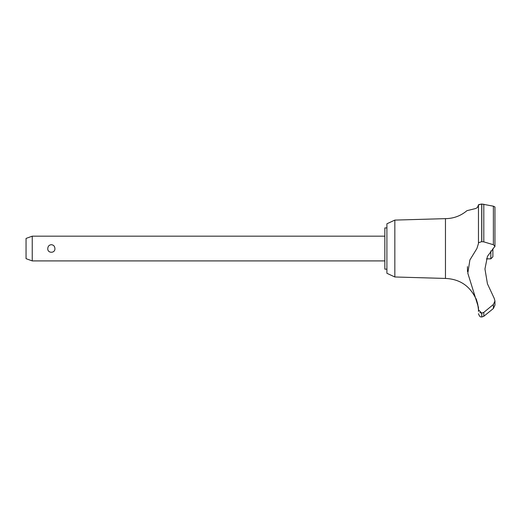 <?xml version="1.0" encoding="UTF-8"?>
<svg xmlns="http://www.w3.org/2000/svg" width="521" height="521" viewBox="0 0 521 521"><rect width="100%" height="100%" fill="white"/><g stroke="black" fill="none" stroke-linecap="round" stroke-linejoin="round"><path stroke-width="0.78" d="M386.901 269.162L384.837 269.162L384.837 227.918L386.901 227.918M394.833 220.096L386.901 223.796L386.901 273.284L394.833 276.983L394.833 220.096L445.462 218.644C453.583 218.553 460.753 215.889 466.972 210.66L475.803 208.491L477.483 207.417L478.454 204.903L478.454 242.727L481.71 241.659L483.801 241.874L493.387 244.727L494.95 246.27L487.441 256.365L484.953 268.979L487.441 283.815L494.201 298.318L494.95 300.975L493.387 304.485L483.801 312.392L481.71 313.114L478.454 309.754L478.454 307.397L467.819 273.232L469.883 259.979L476.897 248.543L478.454 243.574L478.454 204.903L481.71 204.004L478.552 204.681M394.833 276.983L445.462 278.442L445.462 218.644M493.387 244.727L493.387 206.192L494.95 206.967L493.387 206.192L481.71 204.004L481.71 241.659M478.454 210.66L478.454 231.741M481.795 313.114L481.795 316.996L481.71 313.114M494.95 305.091L493.387 308.491L483.801 316.286L483.801 312.392M478.376 309.012L477.796 304.538M477.724 304.186L477.646 303.86M477.568 303.522L477.483 303.17M477.386 302.792L477.236 302.258M477.054 301.652L476.604 300.356M494.95 300.864L494.95 305.117L493.4 308.478M32.237 236.169L32.237 260.91L26.05 258.663L26.05 238.423L32.237 236.169L384.837 236.169M47.776 248.543C47.925 246.238 49.117 244.948 51.345 244.675C53.572 244.948 54.764 246.238 54.92 248.543C55.285 253.493 47.404 253.493 47.776 248.543M486.477 258.852L490.828 258.852L490.828 250.894M492.886 248.706L492.886 256.788L490.828 258.852M445.462 278.442C459.555 279.067 469.662 285.729 475.784 298.442C476.565 298.032 479.164 311.063 478.447 310.816L478.454 309.754M479.828 312.489L480.284 312.769M481.02 313.03L481.658 313.114M467.448 266.615L467.487 271.656M494.885 246.661L494.95 246.309M481.795 241.659L481.795 204.004M493.387 308.491L493.387 304.485M483.801 241.874L483.801 204.199M384.837 260.91L32.237 260.91M481.795 316.996L483.801 316.286M481.71 316.996C481.248 316.534 480.128 318.24 478.454 313.701M478.447 310.816L478.454 311.434M494.95 246.27L494.95 206.967"/></g></svg>
